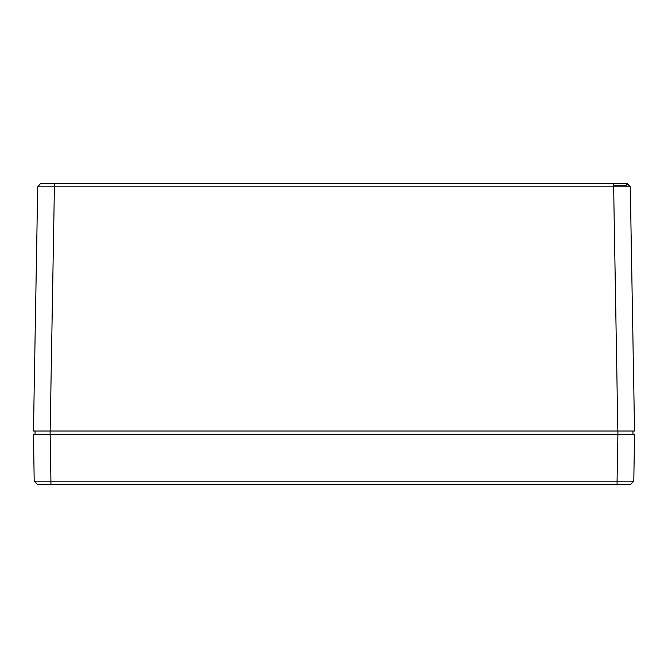 <?xml version="1.0" encoding="UTF-8"?>
<svg xmlns="http://www.w3.org/2000/svg" width="668" height="668" viewBox="0 0 668 668"><rect width="100%" height="100%" fill="white"/><g stroke="black" fill="none" stroke-linecap="round" stroke-linejoin="round"><path stroke-width="1" d="M95.733 183.533L80.619 183.533M597.885 183.533L342.35 183.533M325.65 183.533L70.115 183.533M62.683 183.533L59.686 183.533M41.057 183.533L627.494 183.583L626.225 185.178L613.583 185.178M629.298 186.798L630.283 186.815L626.943 183.533L630.283 186.815L627.494 183.583L630.283 186.815L634.542 431.027L617.842 431.027L613.583 183.583M60.387 183.533L54.417 183.583L54.417 186.815L37.717 186.815L40.506 183.583L54.417 183.583M630.283 186.815L54.417 186.815L50.158 431.027L617.842 431.027M33.458 431.027L37.717 186.815L33.458 431.027L50.158 431.027M40.506 183.583L37.717 186.815M631.26 434.367L632.93 434.367L632.988 431.027L617.9 431.027L617.9 434.367L35.07 434.367L35.012 431.027L37.8 431.027M632.93 434.367L617.9 434.367L617.082 481.185L633.782 481.185L634.6 434.367L633.782 481.185L630.442 484.467L37.558 484.467L34.218 481.185L50.918 481.185L50.1 431.027L35.012 431.027M35.07 434.367L36.74 434.367M630.442 484.467L633.782 481.185L630.442 484.467L617.082 484.467L617.082 481.185L50.918 481.185L50.918 484.467M34.218 481.185L37.558 484.467L34.218 481.185L33.4 434.367L50.1 434.367M634.6 434.367L617.9 434.367M626.2 186.789L626.225 185.178"/></g></svg>
